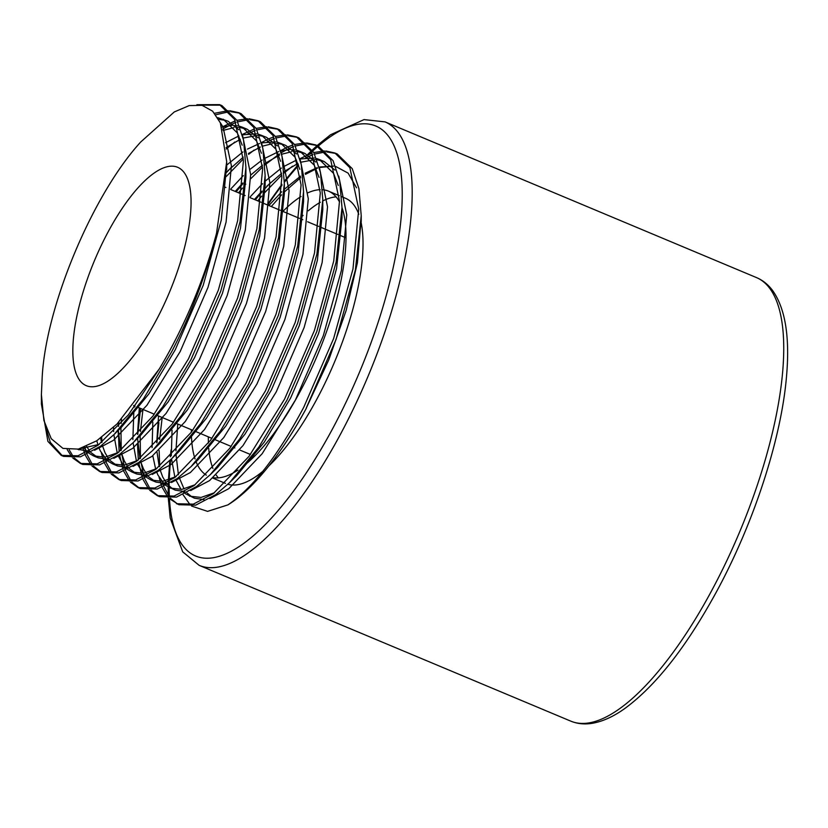 <?xml version="1.0" encoding="UTF-8"?>
<svg xmlns="http://www.w3.org/2000/svg" width="828" height="828" viewBox="0 0 828 828"><rect width="100%" height="100%" fill="white"/><g stroke="black" fill="none" stroke-linecap="round" stroke-linejoin="round"><path stroke-width="1.24" d="M282.876 211.399A154.681 53.22 112.7 0 1 301.081 196.484M308.026 192.758A154.681 53.22 112.7 0 1 320.167 189.684M322.516 189.736A154.681 53.22 112.7 0 1 328.509 191.154A154.681 53.22 112.7 0 1 339.542 202.022M168.881 498.301L178.9 504.718L195.718 505.152L215.766 494.595L229.511 482.714L258.833 447.12L286.985 400.11L316.793 331.542L336.147 262.01L342.005 207.693A154.681 53.22 112.7 0 1 298.991 393.652A154.681 53.22 112.7 0 1 246.692 463.473M302.21 216.222A154.681 53.22 112.7 0 1 303.1 215.383M308.244 210.809A154.681 53.22 112.7 0 1 320.353 202.249M322.785 200.945A154.681 53.22 112.7 0 1 336.096 196.867M341.664 196.671L345.493 198.275A154.681 53.22 112.7 0 1 358.814 214.297M361.111 222.442A154.681 53.22 112.7 0 1 315.975 400.783A154.681 53.22 112.7 0 1 268.81 465.988M155.126 322.278A118.363 40.727 112.7 0 1 86.184 385.631A118.363 40.727 112.7 0 1 108.778 230.67A118.363 40.727 112.7 0 1 177.709 167.318A118.363 40.727 112.7 0 1 155.126 322.278M306.36 408.225L306.36 408.225A192.344 66.178 112.7 0 1 227.917 504.883C252.923 487.93 278.208 455.359 303.804 407.159L333.612 338.59L352.966 269.069L358.731 209.07L349.861 167.68L334.833 152.973L325.787 150.975M324.39 150.944L313.812 152.549M312.187 153.056L299.953 158.655M270.352 182.812L264.712 188.877M262.031 191.899L255.345 199.858M306.205 408.163L336.013 339.604L355.367 270.073L361.225 215.756L358.907 188.618L352.262 168.684L337.234 153.977L334.833 152.973M336.023 153.501L326.791 151.948M325.363 151.979L314.588 154.06M312.932 154.629L305.687 157.837M292.501 166.2L284.045 173.052M281.799 175.05L264.432 192.903M261.669 196.122L257.746 200.862M216.543 233.185A192.344 66.178 112.7 0 1 169.605 350.896A192.344 66.178 112.7 0 1 159.369 368.833L117.017 424.008L96.731 440.796L78.349 449.107L62.949 448.393L51.243 438.705L43.894 420.448L41.4 394.604L42.187 377.206C45.799 306.256 92.757 194.28 140.729 141.992L174.284 111.946L189.208 105.591L202.094 105.342L212.63 111.18L220.351 122.844L226.696 161.708L216.543 233.185C206.265 274.327 191.309 313.853 171.675 351.765L143.523 398.785L114.202 434.379L121.385 427.32L148.895 393.88L175.329 349.633L203.202 285.329L221.273 220.103L226.655 165.61M72.792 458.019L80.409 463.432L97.228 463.866L117.276 453.309L152.952 416.049L188.494 358.814L218.302 290.255L237.657 220.724L243.422 160.736L234.552 119.335L219.523 104.628L196.909 104.701M80.409 463.432L82.81 464.436L99.629 464.87L119.677 454.313L133.422 442.431L162.743 406.838L190.895 359.818L220.703 291.259L240.058 221.728L245.916 167.411L243.598 140.274L236.953 120.35L221.935 105.632L219.523 104.628M220.714 105.166L201.173 105.146M92.011 466.081L99.629 471.484L116.437 471.919L136.485 461.362L172.172 424.102L207.714 366.876L237.522 298.308L256.877 228.787L262.642 168.788L253.772 127.398L238.743 112.68L229.698 110.693M228.29 110.652L214.597 113.291M99.629 471.484L102.03 472.488L118.839 472.923L138.887 462.376L152.642 450.494L181.953 414.89L210.115 367.88L239.923 299.322L259.278 229.791L265.136 175.474L262.818 148.336L256.173 128.402L241.145 113.695L238.743 112.68M239.934 113.219L230.701 111.666M229.273 111.697L215.766 114.761M111.221 474.133L118.849 479.536L135.657 479.981L155.705 469.424L191.392 432.154L226.924 374.929L256.732 306.37L276.086 236.839L281.862 176.85L272.992 135.45L257.963 120.743L248.907 118.746M247.51 118.714L236.943 120.319M235.318 120.826L221.976 127.077M118.849 479.536L121.25 480.55L138.059 480.985L158.107 470.428L171.851 458.546L201.173 422.953L229.335 375.933L259.143 307.374L278.498 237.843L284.346 183.526L282.037 156.388L275.393 136.465L260.365 121.747L257.963 120.743M259.154 121.281L249.911 119.718M248.493 119.749L237.719 121.83M236.063 122.409L232.658 123.776M231.115 124.479L222.639 129.147M130.441 482.196L138.069 487.599L154.877 488.034L174.925 477.477L210.602 440.217L246.144 382.981L275.952 314.423L295.306 244.891L301.081 184.903L292.201 143.513L277.183 128.795L268.127 126.798M266.73 126.767L256.162 128.381M254.538 128.878L242.293 134.478M138.069 487.599L140.47 488.603L157.279 489.037L177.327 478.48L191.071 466.599L220.393 431.005L248.545 383.995L278.353 315.437L297.707 245.906L303.565 191.578L301.257 164.451L294.602 144.517L279.585 129.81L277.183 128.795M278.374 129.334L269.131 127.781M267.703 127.812L256.939 129.892M255.283 130.462L248.027 133.67M234.852 142.023L226.199 149.05M149.661 490.248L157.289 495.651L174.097 496.086L194.145 485.539L229.822 448.269L265.364 391.044L295.172 322.485L314.526 252.954L320.301 192.965L311.421 151.565L296.403 136.858L287.347 134.861M285.95 134.829L275.372 136.434M273.747 136.941L269.183 138.669M268.003 139.187L261.513 142.54M231.923 166.707L226.386 172.628M157.289 495.651L159.69 496.665L176.499 497.1L196.546 486.543L210.291 474.661L239.613 439.068L267.765 392.048L297.573 323.489L316.927 253.958L322.785 199.641L320.477 172.503L313.822 152.569L298.804 137.862L296.403 136.858M297.594 137.386L288.351 135.833M286.923 135.864L276.159 137.945M274.503 138.524L271.098 139.891M269.555 140.594L267.247 141.723M254.061 150.085L248.628 154.37M243.36 158.935L226.137 176.633M176.499 503.714L193.317 504.149L213.365 493.591L249.042 456.331L284.584 399.096L314.392 330.538L333.746 261.006L339.511 201.018L330.641 159.618L315.623 144.91L306.567 142.913M305.17 142.882L294.592 144.496M292.967 144.993L288.403 146.722M287.223 147.249L280.733 150.593M250.667 175.132L262.497 165.207M242.811 183.837L236.125 191.806M233.185 478.998L236.694 475.655L264.204 442.214L290.638 397.978L318.511 333.663L336.582 268.448L342.005 217.764L342.005 207.693L339.687 180.566L333.042 160.632L318.024 145.914L315.623 144.91M316.803 145.449L307.571 143.886M306.143 143.917L295.368 146.007M293.712 146.577L290.317 147.943M288.775 148.647L281.261 152.714M279.346 153.925L264.825 164.989M262.579 166.997L250.718 178.744M245.802 184.178L245.212 184.851M242.449 188.07L238.526 192.81M41.462 399.231L41.4 403.971L47.9 441.386L61.189 455.369L78.008 455.804L98.056 445.247L128.319 414.952L159.369 368.833M45.488 426.41L50.301 442.39L62.41 455.835M61.189 455.369L63.601 456.383L80.409 456.818L100.457 446.261L114.202 434.379M67.171 449.552L71.829 456.942M69.221 449.811L73.309 456.787M74.23 457.946L81.63 463.897M82.883 447.813L84.611 453.361M85.284 455.121L91.049 464.994M84.849 447.079L86.371 452.523M87.012 454.375L92.519 464.839M93.45 465.998L100.85 471.95M101.44 453.113L103.831 461.424M104.504 463.173L110.269 473.047M101.668 437.36L102.02 442.162M105.218 459.405L105.591 460.585M106.232 462.428L111.739 472.891M112.67 474.061L120.06 480.002M118.797 422.218L118.539 426.368M118.373 430.125L119.118 451.902M119.449 454.479L123.041 469.476M123.724 471.236L129.478 481.109M121.509 419.403L121.188 423.429M120.94 427.383L121.24 450.225M121.519 452.916L124.811 468.638M125.452 470.48L130.959 480.954M131.89 482.113L139.28 488.065M140.563 408.432L137.758 434.431M137.489 444.263L138.338 459.964M138.669 462.531L142.261 477.539M142.944 479.288L148.698 489.162M142.965 409.436L140.408 431.481M140.16 435.435L140.46 458.277M140.739 460.968L144.031 476.7M144.662 478.543L150.178 489.006M151.1 490.176L158.5 496.117M158.893 422.57L156.978 442.483M159.09 477.28L161.481 485.591M162.164 487.35L167.918 497.224M162.184 417.488L159.628 439.533M159.131 450.567L159.68 466.33M162.878 483.573L163.24 484.753M163.882 486.595L169.398 497.069M170.32 498.228L177.72 504.18M306.298 408.1L328.788 359.828L346.218 310.272L357.406 262.776L361.194 218.923M356.547 187.821L348.122 173.124L335.806 166.521M177.244 431.678L175.971 450.784M183.009 494.699L190.202 504.873M191.547 506.053L207.59 511.373L227.917 504.883M333.57 166.107L319.37 167.504M317.383 168.208L305.397 174.377M300.699 177.616L284.17 192.158M281.592 194.839L271.305 206.545M237.988 470.056A154.681 53.22 112.7 0 1 213.313 477.694M206.348 475.137A154.681 53.22 112.7 0 1 196.008 461.548M195.066 458.971A154.681 53.22 112.7 0 1 191.444 436.242M191.351 432.216A154.681 53.22 112.7 0 1 191.351 429.722M262.962 471.194A154.681 53.22 112.7 0 1 227.897 484.287M218.302 477.859A154.681 53.22 112.7 0 1 216.305 475.168M213.976 470.935A154.681 53.22 112.7 0 1 213.966 470.935L217.474 467.603L244.984 434.162L271.418 389.916L299.291 325.611L317.362 260.385L322.785 209.712L322.723 204.826M212.931 468.493A154.681 53.22 112.7 0 1 208.718 448.31M208.418 443.073A154.681 53.22 112.7 0 1 208.335 436.842M177.772 424.029L175.929 450.836M175.981 454.355L178.424 474.775M179.055 477.187L184.075 488.975M186.911 492.753L192.024 496.997M185.224 493.633L194.363 498.166L204.009 499.646M209.888 498.611L228.818 488.644L262.197 453.672L295.441 399.986L323.313 335.682L341.384 270.456L346.746 214.866L338.724 176.105M334.936 170.071L324.183 161.532L317.01 159.742M314.93 159.618L301.32 162.122M297.925 163.499L283.952 171.624M281.717 173.259L266.833 186.186M262.093 191.009L254.444 199.486M158.552 415.966L156.709 442.773M157.072 452.357L159.204 466.713M159.835 469.124L162.733 477.021L166.366 483.086M167.691 484.69L172.804 488.944M166.004 485.581L175.143 490.114L184.789 491.594M190.668 490.549L209.598 480.582L242.977 445.619L276.221 391.934L304.093 327.619L322.164 262.404L327.526 206.814L319.504 168.043M315.716 162.019L304.973 153.47L297.79 151.69M295.71 151.565L294.468 151.565M291.559 151.762L281.603 154.256M279.574 155.064L264.743 163.561M242.873 182.957L235.224 191.423M139.332 407.914L137.489 434.193M137.552 438.374L139.984 458.66M141.236 463.142L143.513 468.969L147.146 475.034M148.471 476.638L155.923 482.062L165.569 483.531M171.458 482.496L190.388 472.529L223.757 437.567L257.011 383.871L284.884 319.567L302.944 254.351L308.306 198.751L300.285 159.99M296.496 153.956L285.753 145.417L278.115 142.416M283.29 144.538L278.581 143.627M276.49 143.503L275.248 143.513M272.34 143.71L262.383 146.194M260.354 147.011L248.452 153.49M243.277 157.144L226.417 172.048M118.311 422.715L118.269 426.13M118.332 430.177L120.774 450.608M121.395 453.009L124.293 460.906L127.926 466.982M129.251 468.586L136.703 473.999L146.349 475.479M152.238 474.444L171.168 464.477L204.547 429.504L237.791 375.819L265.664 311.514L283.735 246.289L289.086 190.699L281.075 151.928M277.287 145.904L266.533 137.355L258.895 134.364M264.07 136.485L259.361 135.575M257.27 135.45L243.67 137.955M240.265 139.332L226.075 147.612M100.633 438.115L101.554 442.545M102.175 444.957L105.073 452.854L108.706 458.919M110.041 460.523L117.483 465.947L127.129 467.427M133.018 466.381L151.948 456.414L185.327 421.452L218.571 367.767L246.444 303.452L264.515 238.236L269.866 182.646L261.855 143.875M258.067 137.841L247.313 129.303L240.141 127.522M238.05 127.398L236.808 127.398M233.9 127.595L223.022 130.441M86.629 446.333L89.496 450.867M90.821 452.471L98.273 457.884L107.919 459.364M113.798 458.329L132.728 448.362L166.107 413.389L199.351 359.704L227.224 295.399L245.295 230.174L250.646 174.584L242.635 135.823M238.847 129.789L228.093 121.25L217.702 117.648M225.64 120.37L218.654 119.335M77.76 449.231L88.7 451.312M94.578 450.266L113.508 440.299L146.887 405.337L180.131 351.652L208.004 287.337L226.075 222.121L231.416 165.848L223.022 127.005L220.186 122.482M333.56 166.086L319.256 167.039M317.248 167.639L305.128 173.259M300.574 176.136L284.263 189.333M281.737 191.744L268.862 205.52M172.959 422.011L172.804 423.253M172.048 430.125L171.313 455.69M171.52 458.878L174.936 477.466M175.712 479.66L181.053 489.483M182.967 491.656L183.578 492.246M189.55 496.158L201.049 497.442L214.514 492.722M342.005 217.764L341.933 212.889M338.259 185.482L333.518 173.331L319.38 159.514L316.555 158.531M314.34 158.024L300.036 158.976M296.517 160.114L283.528 166.656M281.354 168.074L265.053 181.27M262.528 183.692L249.963 197.085M153.749 413.959L153.584 415.201M152.828 422.063L152.093 447.627M152.807 455.773L155.726 469.414M156.492 471.598L157.92 475.013L164.358 484.183M170.34 488.096L181.829 489.379L195.304 484.67M319.049 177.43L314.298 165.269L300.16 151.462L297.335 150.479M295.13 149.971L292.46 149.63M289.665 149.547L280.816 150.924M278.808 151.534L264.318 158.603M262.145 160.021L250.398 169.088M243.308 175.629L230.743 189.032M134.529 405.896L134.364 407.148M133.805 412.044L132.873 439.575M133.08 442.763L136.434 461.124M137.738 464.746L145.138 476.131M146.784 477.528L151.12 480.043L162.609 481.327L176.085 476.607M194.746 462.883L198.254 459.54L225.775 426.099L252.198 381.863L280.071 317.548L298.142 252.333L303.565 201.649L303.503 196.774M299.829 169.367L295.089 157.216L280.951 143.399M275.91 141.909L261.596 142.871M259.599 143.472L247.468 149.092M242.925 151.959L226.665 165.114M113.508 427.393L113.653 431.512M113.86 434.71L117.286 453.299M118.052 455.493L123.393 465.315M125.307 467.478L125.918 468.068M127.564 469.466L131.9 471.991L143.389 473.274L156.865 468.555M175.526 454.831L179.034 451.488L206.555 418.047L232.989 373.801L260.851 309.496L278.922 244.281L284.346 193.597L284.283 188.712M280.609 161.315L275.869 149.164L261.731 135.347M256.69 133.857L242.387 134.809M238.868 135.937L225.516 142.716M96.804 440.755L98.066 445.236M98.832 447.43L100.271 450.836L106.698 460.016M108.354 461.413L112.68 463.928L124.179 465.212L137.645 460.492M156.306 446.768L159.814 443.425L187.335 409.984L213.769 365.748L241.641 301.444L259.713 236.218L265.136 185.534L265.063 180.659M261.389 153.263L256.649 141.102L242.511 127.284L239.685 126.311M237.47 125.804L234.8 125.452M232.006 125.38L221.987 127.098M83.721 447.503L87.489 451.964M89.134 453.351L93.46 455.876L104.959 457.159L118.425 452.44M133.422 442.431L140.605 435.373L168.115 401.932L194.549 357.696L222.421 293.381L240.493 228.166L245.916 177.482L245.844 172.607M242.169 145.2L237.429 133.049L223.291 119.232M78.567 449.055L99.215 444.388M117.876 430.653L121.385 427.32M169.471 498.911A233.03 80.171 -67.3 0 0 331.324 431.098A233.03 80.171 -67.3 0 0 402.035 185.224A233.03 80.171 -67.3 0 0 318.314 146.038M318.18 146.163A233.03 80.171 -67.3 0 0 312.88 150.893M311.67 152.021A233.03 80.171 -67.3 0 0 309.631 153.967M298.597 165.393A233.03 80.171 -67.3 0 0 284.346 182.336M281.924 185.451A233.03 80.171 -67.3 0 0 267.765 205.065M317.124 145.542L330.538 134.757L364.009 119.605L385.051 121.882A240.43 82.717 112.7 0 1 339.18 436.646A240.43 82.717 112.7 0 1 199.144 565.348L570.699 721.105A240.43 82.717 -67.3 0 0 710.724 592.403A240.43 82.717 -67.3 0 0 756.606 277.639C763.095 280.413 768.55 284.884 772.99 291.052C785.358 308.958 789.891 337.151 786.579 375.633C781.539 438.354 753.646 523.824 715.775 593.065C685.998 647.403 655.641 685.915 624.695 708.592C613.279 716.737 602.318 721.664 591.823 723.372C584.289 724.552 577.251 723.796 570.699 721.105M171.251 454.427A233.03 80.171 -67.3 0 0 171.075 455.917M170.661 459.706A233.03 80.171 -67.3 0 0 169.222 481.378M169.171 483.862A233.03 80.171 -67.3 0 0 169.15 486.191M169.15 487.557A233.03 80.171 -67.3 0 0 169.367 497.028M317.083 145.583L312.311 149.971M311.162 151.079L307.25 154.939M298.287 164.493L284.335 181.218M281.934 184.313L267.216 204.837M385.051 121.882L756.606 277.639M328.509 191.154L339.263 195.667M133.618 405.513L135.109 406.144M137.52 407.148L154.329 414.197M157.972 415.728L173.549 422.259M177.182 423.781L192.769 430.312M195.17 431.316L211.989 438.374M214.39 439.378L231.198 446.427M233.61 447.43L234.841 447.948M239.644 449.966L250.418 454.479M252.819 455.493L254.538 456.207M225.133 187.2L225.899 187.511M230.701 189.529L241.817 194.187M244.219 195.191L245.119 195.574M249.921 197.581L261.027 202.239M263.428 203.253L280.247 210.302M282.648 211.306L299.467 218.354M301.868 219.358L302.769 219.741M307.581 221.759L318.687 226.417M321.088 227.421L337.907 234.469M340.308 235.473L346.063 237.884M212.817 478.098L225.392 483.366M41.4 394.604L41.4 403.971M118.269 430.239L118.269 436.201M319.38 159.514L324.183 161.532M300.16 151.462L304.973 153.47M151.12 480.043L155.923 482.062M131.9 471.991L136.703 473.999M112.68 463.928L117.483 465.947M242.511 127.284L247.313 129.303M93.46 455.876L98.273 457.884M77.677 449.252L79.053 449.832M226.696 161.708L226.696 169.429M245.916 167.411L245.916 177.482M265.136 175.474L265.136 185.534M152.642 450.494L159.814 443.425M284.346 183.526L284.346 193.597M171.851 458.546L179.034 451.488M303.565 191.578L303.565 201.649M191.071 466.599L198.254 459.54M322.785 199.641L322.785 209.712M210.291 474.661L217.474 467.603M229.511 482.714L236.694 475.655M361.225 215.756L361.225 221.832M171.127 449.842L170.247 456.756M169.833 460.503L168.291 481.958M168.219 484.401L168.208 485.249M168.177 487.03L168.219 495.392M168.312 498.311L170.216 518.08L182.719 551.872L199.144 565.348"/></g></svg>
